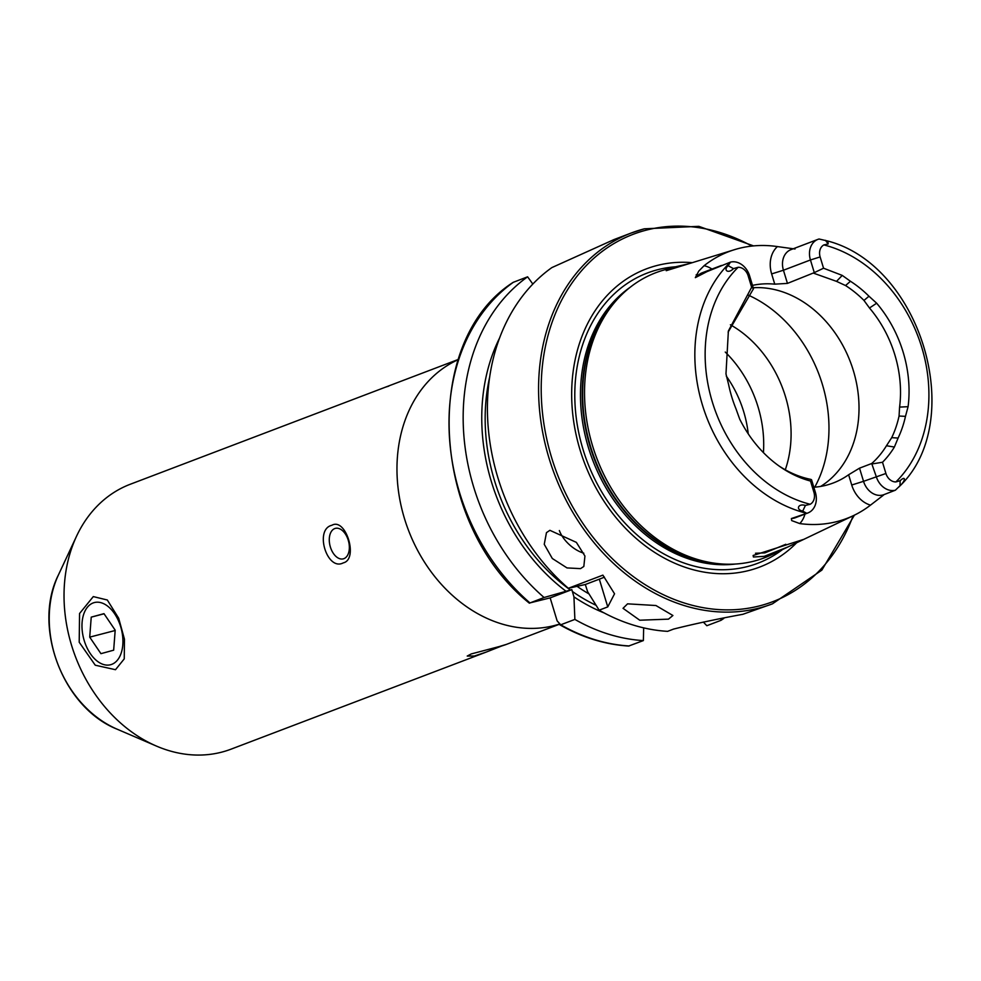 <?xml version="1.0" encoding="UTF-8"?>
<svg xmlns="http://www.w3.org/2000/svg" width="981" height="981" viewBox="0 0 981 981"><rect width="100%" height="100%" fill="white"/><g stroke="black" fill="none" stroke-linecap="round" stroke-linejoin="round"><path stroke-width="1.47" d="M93.293 596.595L107.321 600.004L118.689 618.251L124.464 639.232L124.244 658.876L115.5 669.704L95.255 665.204L79.203 642.224L79.559 613.517L93.293 596.595M795.015 249.015L777.43 246.587A146.304 116.224 69.2 0 0 738.435 248.549A146.304 116.224 69.2 0 0 736.118 249.186L666.222 270.695L673.849 267.163L688.208 263.901M753.42 557L753.126 555.479L803.88 539.317L788.123 546.858L764.199 556.362L753.42 557M627.558 603.842L655.921 605.522L672.905 615.504L668.49 619.146L639.747 620.213L623.033 608.318L627.558 603.842M549.887 530.316L576.374 542.383L584.934 556.043L583.83 566.454L580.544 568.624L567.018 567.925L552.315 558.496L544.247 544.308L546.466 532.646L549.887 530.316M458.286 359.463L130.289 484.246A141.718 112.57 69.2 0 0 76.579 536.141A141.718 112.57 69.2 0 0 156.457 746.087A141.718 112.57 69.2 0 0 221.829 752.108A141.718 112.57 69.2 0 0 231.075 749.153L486.282 652.058L474.314 656.044L467.214 656.056L471.272 653.935L499.341 646.528C507.692 643.965 508.44 643.794 501.573 646.025L486.282 652.058M343.89 558.667A15.745 9.528 -104.6 0 0 348.402 540.715A15.745 9.528 -104.6 0 0 335.343 528.379A15.745 9.528 -104.6 0 0 334.742 528.575A15.745 9.528 -104.6 0 0 330.229 546.527A15.745 9.528 -104.6 0 0 343.289 558.851A15.745 9.528 -104.6 0 0 343.89 558.667M331.86 525.276C345.901 517.183 358.752 559.391 343.276 562.873C327.029 571.543 314.116 529.384 331.86 525.276M502.628 645.633L501.573 646.025M728.123 332.167L753.506 288.696L749.594 275.833A18.136 14.408 69.2 0 0 730.453 262.123L707.007 271.614L695.333 277.648L698.803 271.05L704.064 265.728A146.304 116.224 69.2 0 1 736.118 249.186M859.528 468.158L863.538 481.328L851.729 485.006L848.626 474.755L859.528 468.158L871.692 463.523A107.076 85.053 69.2 0 0 886.468 445.742L891.717 437.649L898.093 438.066L894.39 447.042A111.797 88.817 69.2 0 1 882.508 462.259L885.917 473.48L863.538 481.328A18.136 14.408 69.2 0 0 883.955 494.632L895.371 490.206L899.994 485.742C905.537 480.972 906.052 475.049 900.141 480.739L895.886 481.929A135.93 107.984 69.2 0 0 921.735 347.286A135.93 107.984 69.2 0 0 823.881 244.919L828.197 243.926L827.841 241.044L819.049 239.008A18.136 14.408 -110.8 0 0 817.958 239.364L790.968 249.64A18.136 14.408 -110.8 0 0 783.439 270.229L810.441 259.965L814.291 272.632L823.55 268.218L820.128 256.936A10.901 8.657 -110.8 0 1 823.881 244.919M804.96 514.056A26.953 21.41 -110.8 0 1 799.785 523.584L791.667 520.58L791.385 518.544L806.762 513.321L802.728 511.113C795.542 509.654 798.093 503.204 805.401 505.436L810.171 504.271A10.901 8.657 -110.8 0 0 813.911 492.254L810.502 481.033L811.557 479.758L810.846 479.39A107.076 85.053 69.2 0 1 778.853 465.865M813.911 492.254L815.383 492.364A18.136 14.408 -110.8 0 1 807.866 512.965A18.136 14.408 -110.8 0 1 806.762 513.321M755.493 553.247L764.886 552.879L785.818 544.283M691.691 262.614A159.498 126.708 69.2 0 0 656.657 265.593A159.498 126.708 69.2 0 0 580.09 450.034A159.498 126.708 69.2 0 0 749.263 570.402A159.498 126.708 69.2 0 0 796.768 542.652M673.849 267.163L663.401 270.18A152.546 121.178 69.2 0 0 619.612 296.838A152.546 121.178 69.2 0 0 596.84 458.372A152.546 121.178 69.2 0 0 721.231 563.916A152.546 121.178 69.2 0 0 754.389 561.034A152.546 121.178 69.2 0 0 771.655 554.719L788.123 546.858M820.668 486.417A107.076 85.053 69.2 0 0 852.035 366.502A107.076 85.053 69.2 0 0 753.212 287.727M785.291 469.789A107.076 85.053 69.2 0 0 730.391 324.772M763.426 452.609A107.076 85.053 69.2 0 0 725.253 352.056M644.284 228.831A198.395 157.61 69.2 0 0 631.335 232.975L614.045 239.548L551.862 267.592A198.395 157.61 69.2 0 0 568.342 588.281L602.886 575.136L614.547 593.799L607.754 606.896L599.133 610.182A198.395 157.61 69.2 0 0 667.62 631.347L673.542 629.091C693.874 623.977 716.976 619.048 742.85 614.302L772.439 603.842L821.857 570.12L854.402 515.16M752.501 285.385A107.076 85.053 -110.8 0 1 774.757 284.159L787.449 283.399L814.291 272.632M891.717 437.649A107.076 85.053 69.2 0 0 899.062 416.03L899.589 407.09A107.076 85.053 69.2 0 0 869.485 307.997L863.967 300.431A107.076 85.053 69.2 0 0 845.548 285.545L836.523 281.363L813.96 273.319M848.626 474.755A107.076 85.053 -110.8 0 1 833.286 482.971A107.076 85.053 -110.8 0 1 826.296 485.203A107.076 85.053 -110.8 0 1 813.825 487.25M799.785 523.584A145.041 115.218 69.2 0 0 837.32 521.487A145.041 115.218 69.2 0 0 853.728 515.479A145.041 115.218 69.2 0 0 870.515 505.129L883.574 495.062M749.594 275.833L748.123 275.722A10.901 8.657 69.2 0 0 738.166 267.273L733.457 268.635C728.356 274.03 722.899 270.302 728.16 265.692L730.453 262.123M385.496 387.152L388.734 386.134M898.093 438.066A110.706 87.947 69.2 0 0 905.475 416.361L899.062 416.03M885.917 473.48A10.901 8.657 69.2 0 0 895.886 481.929M905.475 416.361L908.087 406.686A111.797 88.817 69.2 0 0 876.658 303.215L868.97 296.225A110.706 87.947 69.2 0 0 850.453 281.265L842.238 275.403L823.55 268.218M748.123 275.722L751.642 287.274L728.38 330.989L725.977 373.896L728.638 384.662A110.706 87.947 69.2 0 0 735.946 408.734L739.735 419.194A111.797 88.817 69.2 0 0 780.41 466.956A111.797 88.817 69.2 0 0 810.502 481.033M850.453 281.265L845.548 285.545M863.967 300.431L868.97 296.225M568.342 588.281L585.314 584.504L587.607 591.69L599.133 610.182M604.051 612.892A182.233 144.759 69.2 0 1 573.946 596.877L571.837 589.63L544.087 597.503L529.372 603.18C430.401 524.026 420.665 341.535 513.137 282.369L527.606 276.814L532.818 284.049M499.513 338.138A182.233 144.759 69.2 0 0 565.927 591.175M527.606 276.814A198.395 157.61 69.2 0 0 544.087 597.503M513.455 282.197A198.395 157.61 69.2 0 0 529.936 602.898L550.157 597.883L557.159 620.936L560.727 624.799L559.55 624.639C581.978 637.429 605.007 644.566 628.637 646.05L643.364 640.581L643.671 627.865M573.946 596.877L574.878 619.416A198.395 157.61 69.2 0 0 643.364 640.581M721.023 618.95L720.986 620.335A198.395 157.61 69.2 0 0 723.819 618.435M574.878 619.416L560.727 624.799A198.395 157.61 69.2 0 0 629.201 645.964M720.986 620.335L706.835 625.719L703.328 622.052M571.837 589.63L550.157 597.883M604.443 577.122A50.387 2.636 -16.9 0 1 599.33 579.17L585.314 584.504M815.383 492.364L811.557 479.758M895.371 490.206A18.136 14.408 69.2 0 1 876.229 476.496L871.692 463.523M882.508 462.259L872.391 463.89M753.506 288.696L751.642 287.274M820.128 256.936L810.441 259.965A18.136 14.408 -110.8 0 1 817.958 239.364M559.354 530.562A25.199 14.188 -137.9 0 0 583.805 553.198M83.704 638.778A32.128 19.436 -104.6 0 0 93.416 657.577A32.128 19.436 -104.6 0 0 116.616 661.059A32.128 19.436 -104.6 0 0 121.203 628.539A32.128 19.436 -104.6 0 0 101.288 602.775A32.128 19.436 -104.6 0 0 82.882 617.184A32.128 19.436 -104.6 0 0 83.704 638.778M100.933 653.665L113.661 650.182L115.194 630.182L103.974 613.652L91.233 617.135L89.712 637.135L100.933 653.665M115.169 630.501L89.712 637.135M104.06 613.787L91.233 617.135M76.579 536.141L58.455 574.878A104.17 82.747 69.2 0 0 117.168 729.202L156.457 746.087M696.179 274.79A8.817 5.175 -129.5 0 0 698.901 274.705L695.333 277.648M721.464 265.446L702.175 272.792A18.136 14.408 69.2 0 0 698.901 274.705L707.007 271.614M900.141 480.739L899.994 485.742M807.866 512.965L795.162 517.796A18.136 14.408 -110.8 0 1 793.985 518.164A18.136 14.408 -110.8 0 1 791.385 518.544M458.225 359.659A141.718 112.57 69.2 0 0 407.458 527.533A141.718 112.57 69.2 0 0 554.768 625.437A141.718 112.57 69.2 0 0 558.998 624.223M753.58 245.9L698.828 226.341L644.358 228.806L631.335 232.975A198.395 157.61 69.2 0 0 551.678 466.404A198.395 157.61 69.2 0 0 759.478 607.975A198.395 157.61 69.2 0 0 772.439 603.842M751.838 246.072A196.507 156.102 69.2 0 0 645.915 230.228A196.507 156.102 69.2 0 0 551.58 457.477A196.507 156.102 69.2 0 0 760.005 605.768A196.507 156.102 69.2 0 0 853.09 515.785M675.063 266.82A155.28 123.348 69.2 0 0 657.54 269.75A155.28 123.348 69.2 0 0 582.996 449.323A155.28 123.348 69.2 0 0 747.694 566.491A155.28 123.348 69.2 0 0 782.568 549.507M630.207 287.249A150.976 119.927 69.2 0 0 592.647 459.966A150.976 119.927 69.2 0 0 735.517 564.038M620.826 295.588A150.976 119.927 69.2 0 0 594.4 459.304A150.976 119.927 69.2 0 0 722.96 564.038M619.612 296.838L617.405 299.119A151.111 120.038 69.2 0 0 594.854 459.12A151.111 120.038 69.2 0 0 718.055 563.67L721.231 563.916M814.733 487.189A125.973 100.062 69.2 0 0 747.596 294.827M748.233 433.823A99.044 78.676 69.2 0 0 726.308 376.14M730.391 262.197A143.471 113.98 69.2 0 0 702.421 404.969A143.471 113.98 69.2 0 0 806.676 513.271M738.166 267.273A135.93 107.984 69.2 0 0 712.316 401.903A135.93 107.984 69.2 0 0 810.171 504.271M489.593 377.415A178.088 141.472 69.2 0 0 570.366 590.022M577.257 586.466A173.048 137.463 69.2 0 0 588.968 593.91M572.266 591.384A178.088 141.472 69.2 0 0 596.043 605.289M607.754 606.896L599.33 579.17M805.401 505.436L802.728 511.113M851.729 485.006A26.953 21.41 69.2 0 0 870.515 505.129M728.16 265.692L733.457 268.635M711.973 269.064A26.953 21.41 69.2 0 0 704.064 265.728M774.757 284.159L771.642 273.907A26.953 21.41 -110.8 0 1 777.43 246.587M771.642 273.907L783.439 270.229L787.449 283.399M825.426 240.32L828.197 243.926M842.238 275.403L836.523 281.363M894.39 447.042L886.468 445.742M876.658 303.215L869.485 307.997M908.087 406.686L899.589 407.09M58.455 574.878C32.152 626.884 62.943 707.816 117.168 729.202M505.865 644.603L559.133 624.345M827.841 241.044C921.981 265.692 967.707 422.823 898.78 487.042M853.728 515.479L803.819 539.342"/></g></svg>
